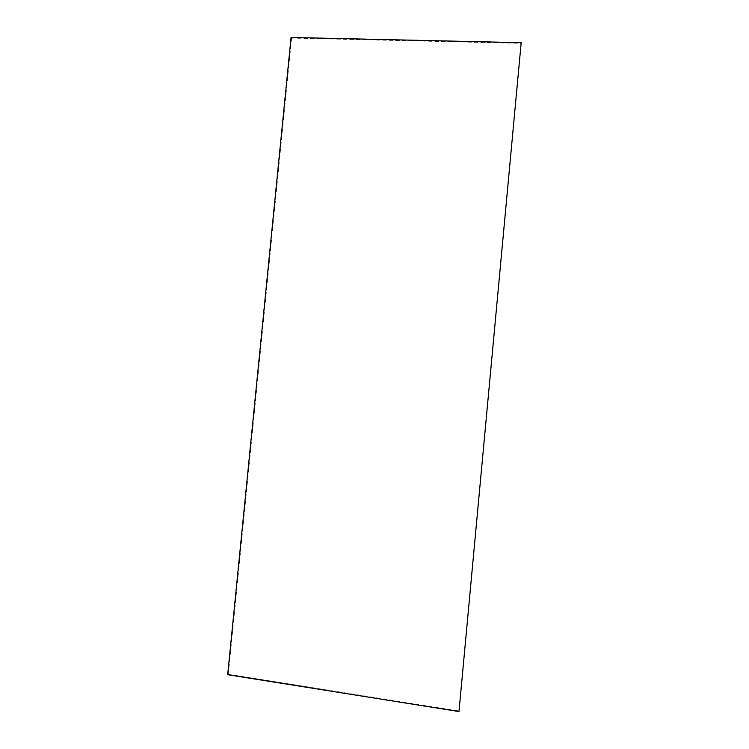 <?xml version="1.0" encoding="UTF-8"?>
<svg xmlns="http://www.w3.org/2000/svg" width="749" height="749" viewBox="0 0 749 749"><rect width="100%" height="100%" fill="white"/><g stroke="black" fill="none" stroke-linecap="round" stroke-linejoin="round"><path stroke-width="0.56" stroke-dasharray="3.75 2.81" d="M291.071 37.45L291.567 38.068L521.304 43.33M227.696 674.699L228.305 674.259L459.231 711.026M291.567 38.068L228.305 674.259"/><path stroke-width="1.12" d="M458.987 711.55L227.696 674.699L291.071 37.45L521.182 42.684L458.987 711.55L521.182 42.684"/></g></svg>
